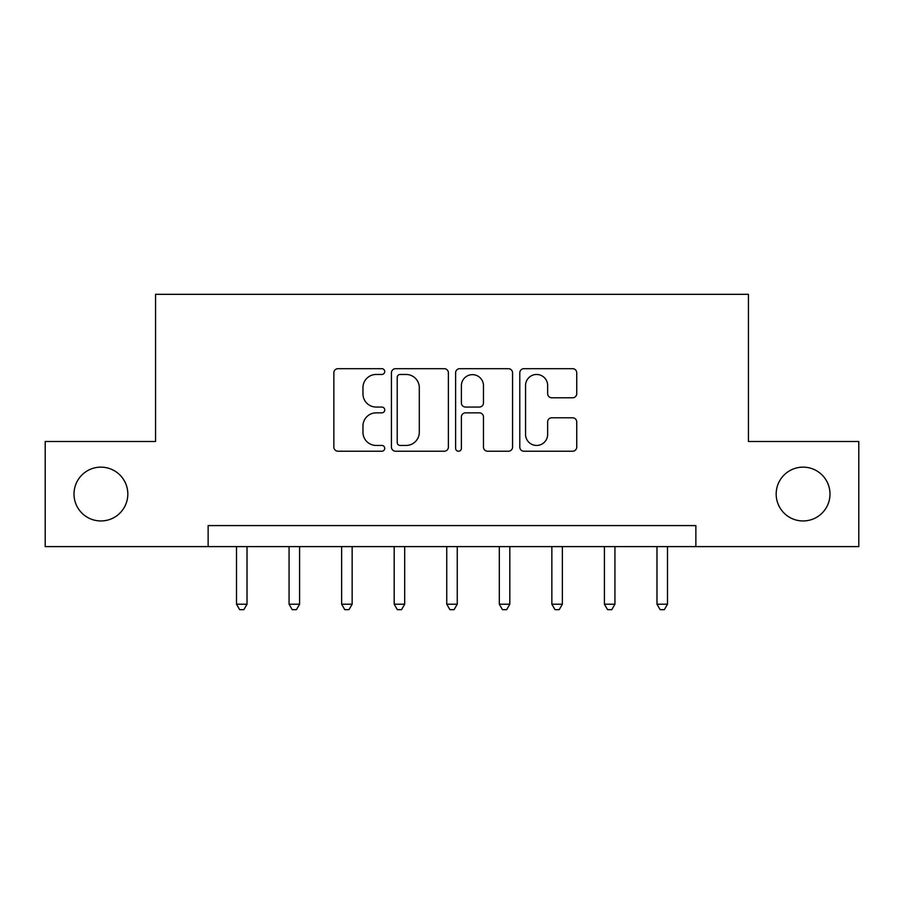 <?xml version="1.0" encoding="UTF-8"?>
<svg xmlns="http://www.w3.org/2000/svg" width="904" height="904" viewBox="0 0 904 904"><rect width="100%" height="100%" fill="white"/><g stroke="black" fill="none" stroke-linecap="round" stroke-linejoin="round"><path stroke-width="1.36" d="M384.731 371.567A2.893 2.893 0 0 0 381.838 368.685L337.983 368.685A4.124 4.124 0 0 0 333.858 372.81L333.858 447.096A4.124 4.124 0 0 0 337.983 451.22L381.838 451.22A2.893 2.893 0 0 0 384.731 448.339A2.893 2.893 0 0 0 381.838 445.446L376.166 445.446A13.21 13.21 0 0 1 362.956 432.236L362.956 426.044A13.21 13.21 0 0 1 376.166 412.845L381.838 412.845A2.893 2.893 0 0 0 384.731 409.953A2.893 2.893 0 0 0 381.838 407.06L376.166 407.06A13.21 13.21 0 0 1 362.956 393.861L362.956 387.669A13.21 13.21 0 0 1 376.166 374.459L381.838 374.459A2.893 2.893 0 0 0 384.731 371.567M776.174 494.047A26.905 26.905 0 0 0 803.091 520.953A26.905 26.905 0 0 0 829.996 494.047A26.905 26.905 0 0 0 803.091 467.142A26.905 26.905 0 0 0 776.174 494.047M74.004 494.047A26.905 26.905 0 0 0 100.909 520.953A26.905 26.905 0 0 0 127.826 494.047A26.905 26.905 0 0 0 100.909 467.142A26.905 26.905 0 0 0 74.004 494.047M572.616 397.783A4.124 4.124 0 0 0 576.741 393.647L576.741 372.81A4.124 4.124 0 0 0 572.616 368.685L523.913 368.685A4.124 4.124 0 0 0 519.789 372.81L519.789 447.096A4.124 4.124 0 0 0 523.913 451.22L572.616 451.22A4.124 4.124 0 0 0 576.741 447.096L576.741 421.919A4.124 4.124 0 0 0 572.616 417.795L551.779 417.795A4.124 4.124 0 0 0 547.643 421.919L547.643 434.406A11.04 11.04 0 0 1 536.603 445.446A11.04 11.04 0 0 1 525.563 434.406L525.563 385.499A11.04 11.04 0 0 1 536.603 374.459A11.04 11.04 0 0 1 547.643 385.499L547.643 393.647A4.124 4.124 0 0 0 551.779 397.783L572.616 397.783M208.135 546.604L45.2 546.604L45.2 441.491L155.567 441.491L155.567 294.331L748.433 294.331L748.433 441.491L858.8 441.491L858.8 546.604L695.865 546.604L695.865 525.586L208.135 525.586L208.135 546.604L695.865 546.604M448.384 372.81A4.124 4.124 0 0 0 444.259 368.685L395.556 368.685A4.124 4.124 0 0 0 391.432 372.81L391.432 447.096A4.124 4.124 0 0 0 395.556 451.22L444.259 451.22A4.124 4.124 0 0 0 448.384 447.096L448.384 372.81M459.74 368.685L508.443 368.685A4.124 4.124 0 0 1 512.568 372.81L512.568 447.096A4.124 4.124 0 0 1 508.443 451.22L487.595 451.22A4.124 4.124 0 0 1 483.47 447.096L483.47 416.97A4.124 4.124 0 0 0 479.346 412.845L465.515 412.845A4.124 4.124 0 0 0 461.39 416.97L461.39 448.339A2.893 2.893 0 0 1 458.497 451.22A2.893 2.893 0 0 1 455.616 448.339L455.616 372.81A4.124 4.124 0 0 1 459.74 368.685M400.099 374.459A2.893 2.893 0 0 0 397.218 377.352L397.218 442.553A2.893 2.893 0 0 0 400.099 445.446L406.088 445.446A13.21 13.21 0 0 0 419.298 432.236L419.298 387.669A13.21 13.21 0 0 0 406.088 374.459L400.099 374.459M483.47 385.703A11.04 11.04 0 0 0 472.43 374.663A11.04 11.04 0 0 0 461.39 385.703L461.39 402.935A4.124 4.124 0 0 0 465.515 407.06L479.346 407.06A4.124 4.124 0 0 0 483.47 402.935L483.47 385.703M236.509 546.604L236.509 604.211L247.018 604.211L247.018 546.604M247.018 604.211L243.865 609.669L239.662 609.669L236.509 604.211M289.065 546.604L289.065 604.211L299.586 604.211L299.586 546.604M299.586 604.211L296.433 609.669L292.218 609.669L289.065 604.211M341.633 546.604L341.633 604.211L352.142 604.211L352.142 546.604M352.142 604.211L348.989 609.669L344.786 609.669L341.633 604.211M394.189 546.604L394.189 604.211L404.698 604.211L404.698 546.604M404.698 604.211L401.546 609.669L397.342 609.669L394.189 604.211M446.745 546.604L446.745 604.211L457.254 604.211L457.254 546.604M457.254 604.211L454.102 609.669L449.898 609.669L446.745 604.211M499.302 546.604L499.302 604.211L509.811 604.211L509.811 546.604M509.811 604.211L506.658 609.669L502.454 609.669L499.302 604.211M551.858 546.604L551.858 604.211L562.367 604.211L562.367 546.604M562.367 604.211L559.214 609.669L555.011 609.669L551.858 604.211M604.414 546.604L604.414 604.211L614.935 604.211L614.935 546.604M614.935 604.211L611.782 609.669L607.567 609.669L604.414 604.211M656.982 546.604L656.982 604.211L667.491 604.211L667.491 546.604M667.491 604.211L664.338 609.669L660.135 609.669L656.982 604.211"/></g></svg>
